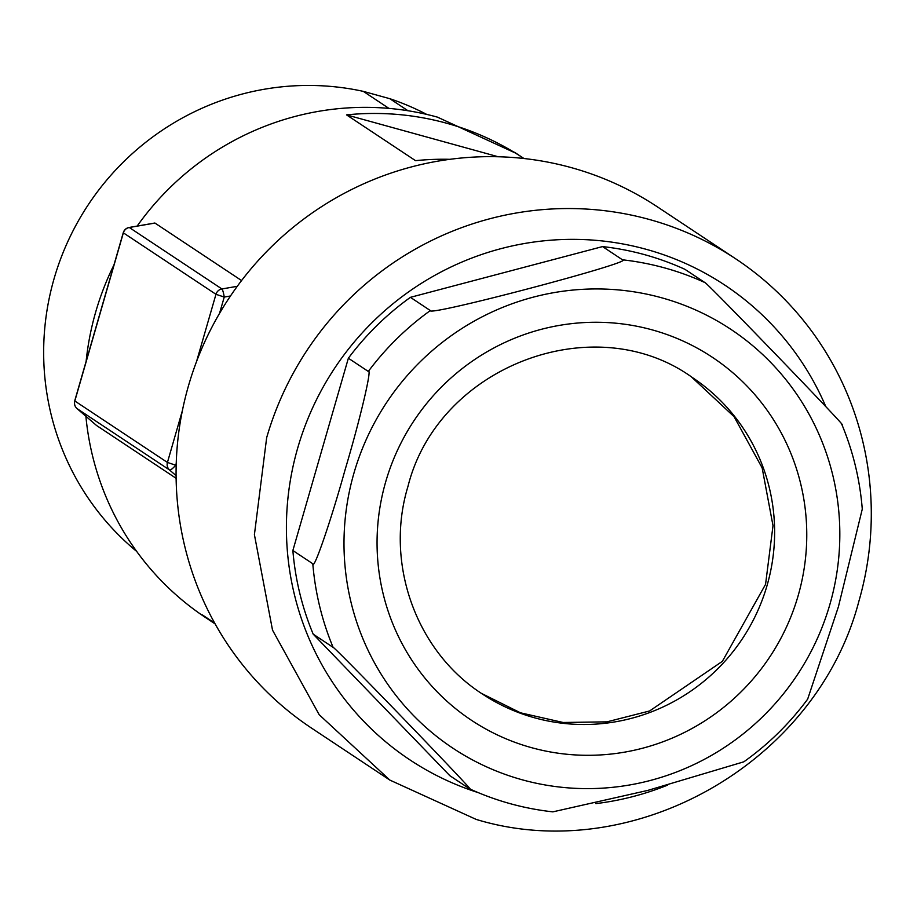<?xml version="1.0" encoding="UTF-8"?>
<svg xmlns="http://www.w3.org/2000/svg" width="917" height="917" viewBox="0 0 917 917"><rect width="100%" height="100%" fill="white"/><g stroke="black" fill="none" stroke-linecap="round" stroke-linejoin="round"><path stroke-width="1.38" d="M230.488 295.985L224.241 297.062A7.451 1.077 -99.8 0 0 221.903 288.958L129.297 227.496L154.962 223.072L241.584 280.556M219.507 313.442L224.241 297.062L215.965 294.3A7.451 7.302 -56.4 0 1 221.903 288.958L237.285 286.299M523.974 158.526A279.272 273.759 -56.4 0 0 523.733 158.366A279.272 273.759 -56.4 0 0 446.613 123.222A279.272 273.759 -56.4 0 0 346.534 114.877L415.527 160.658A279.272 273.759 -56.4 0 1 449.915 159.317M176.121 478.307L96.468 425.431M215.117 623.904A279.272 273.759 -56.4 0 1 214.876 623.743L205.683 617.634A279.272 273.759 -56.4 0 1 85.889 416.261M86.118 361.39A279.272 273.759 -56.4 0 1 113.972 264.887M137.16 226.075A279.272 273.759 -56.4 0 1 437.409 117.124L516.351 153.46M214.876 623.743A279.272 273.759 -56.4 0 1 202.233 614.814L214.647 623.056M154.377 223.163L154.962 223.072M129.01 227.554A7.451 1.077 80.2 0 1 129.148 227.462A7.451 1.077 80.2 0 1 129.297 227.496A7.451 7.302 123.6 0 0 123.359 232.849L215.965 294.3L196.536 361.585M176.236 463.349L175.709 465.206L167.433 462.443L74.827 400.993L123.359 232.849M176.179 465.618L175.709 465.206A7.451 1.456 130.9 0 1 169.634 470.043L176.087 475.636M346.534 114.877L498.24 156.761M76.971 408.535A7.451 1.456 -49.1 0 0 77.005 408.569A7.451 1.456 -49.1 0 0 77.028 408.592L169.634 470.043A7.451 7.302 -56.4 0 1 167.433 462.443L182.403 410.575M123.405 232.689L123.256 232.735A7.451 7.451 0 0 1 129.148 227.462L154.732 223.037M74.873 400.821L74.724 400.867A7.451 7.451 0 0 0 77.005 408.569L96.537 425.488L77.005 408.569A7.451 7.302 123.6 0 1 74.827 400.993M735.743 258.846L657.546 206.955A312.777 306.61 123.6 0 0 571.176 167.593A312.777 306.61 123.6 0 0 188.478 385.805A312.777 306.61 123.6 0 0 311.642 728.178L389.828 780.069L319.185 714.71L272.521 630.128L254.41 534.668L266.664 437.696A312.777 306.61 123.6 0 1 649.362 219.484A312.777 306.61 123.6 0 1 735.743 258.846A312.777 306.61 123.6 0 1 858.897 601.208C816.715 762.635 633.234 867.241 476.198 819.42L389.817 780.069M388.946 108.389L363.304 91.368A263.626 258.434 -56.4 0 0 71.194 234.465A263.626 258.434 -56.4 0 0 136.69 551.426M407.962 110.728L389.817 98.692A263.626 258.434 -56.4 0 1 426.714 114.407M389.817 98.692L363.304 91.368M667.427 785.204A284.855 279.238 -56.4 0 1 595.901 803.613M478.17 792.609A284.855 279.238 -56.4 0 1 297.704 448.046A284.855 279.238 -56.4 0 1 646.233 249.321A284.855 279.238 -56.4 0 1 825.781 406.563M313.19 634.151L333.123 647.379C332.241 644.284 482.353 799.773 469.768 788.918L449.846 775.69L313.19 634.151A279.272 273.759 123.6 0 1 292.867 550.521L348.368 358.215C365.952 334.716 386.63 314.428 410.403 297.337L602.561 246.581C631.274 249.802 658.727 257.379 684.919 269.323L704.852 282.539C703.947 279.433 854.059 434.922 841.497 424.09M469.768 788.918L469.894 788.987C496.28 801.022 523.939 808.645 552.859 811.854L647.746 790.42L743.847 761.809C768.412 744.317 789.675 723.421 807.659 699.144L838.413 606.745L862.278 509.095C859.905 479.602 853.051 451.267 841.691 424.09M348.368 358.215L368.302 371.442C372.44 367.362 359.613 421.35 344.884 470.478C331.312 519.435 313.637 571.199 312.8 563.749L292.867 550.521M602.561 246.581L622.494 259.809C637.923 261.139 426.657 316.95 430.337 310.565L410.403 297.337M481.471 693.401L520.501 712.818L563.095 722.481L606.939 721.851L649.626 710.962L722.355 661.352L765.557 584.358L773.008 525.693L762.153 467.911L734.07 416.662L691.487 376.956M333.123 647.379A279.272 273.759 -56.4 0 1 312.8 563.749M368.302 371.442A279.272 273.759 -56.4 0 1 430.337 310.565M622.494 259.809A279.272 273.759 -56.4 0 1 704.852 282.539M353.962 473.08A251.338 246.386 -56.4 0 1 661.489 297.738A251.338 246.386 -56.4 0 1 829.862 604.486A251.338 246.386 -56.4 0 1 522.335 779.828A251.338 246.386 -56.4 0 1 353.962 473.08M798.134 595.729A217.833 213.535 123.6 0 0 652.205 329.879A217.833 213.535 123.6 0 0 385.69 481.849A217.833 213.535 123.6 0 0 531.619 747.687A217.833 213.535 123.6 0 0 798.134 595.729M767.013 585.665A189.899 186.162 123.6 0 0 692.324 377.506C594.514 306.782 438.143 366.021 408.008 486.251L407.927 486.537C384.498 563.554 416.307 651.609 482.308 693.963A189.899 186.162 123.6 0 0 767.013 585.665M523.733 158.366L514.529 152.256M74.724 400.867L123.256 232.735"/></g></svg>

